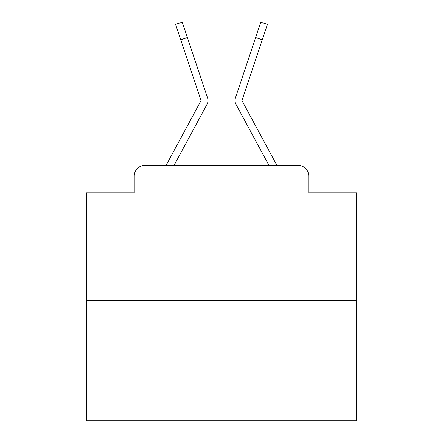<?xml version="1.0" encoding="UTF-8"?>
<svg xmlns="http://www.w3.org/2000/svg" width="443" height="443" viewBox="0 0 443 443"><rect width="100%" height="100%" fill="white"/><g stroke="black" fill="none" stroke-linecap="round" stroke-linejoin="round"><path stroke-width="0.66" d="M134.251 176.12L134.251 192.866L134.251 176.12A10.804 10.804 0 0 1 145.055 165.317L166.219 165.317A27.012 27.012 0 0 1 167.21 163.284L200.84 100.998A1.08 1.08 0 0 0 200.917 100.14L175.578 24.376L182.239 22.15L187.378 37.522L180.722 39.748M356.56 300.376L86.44 300.376L86.44 420.85L356.56 420.85L356.56 192.866L308.749 192.866L308.749 176.12A10.804 10.804 0 0 0 297.945 165.317L145.055 165.317M86.44 300.376L86.44 192.866L134.251 192.866M199.577 118.12L174.093 165.317L199.577 118.12L174.093 165.317L199.577 118.12L174.093 165.317L199.577 118.12L174.093 165.317L199.577 118.12L174.093 165.317L199.577 118.12L174.093 165.317L199.577 118.12L174.093 165.317L199.577 118.12L174.093 165.317L199.577 118.12L174.093 165.317L199.577 118.12L174.093 165.317L199.577 118.12L174.093 165.317L179.36 165.317M263.64 165.317L268.907 165.317L235.981 104.338A8.101 8.101 0 0 1 235.427 97.914L260.761 22.15L267.422 24.376L262.278 39.748L255.622 37.522M242.16 100.998A1.08 1.08 0 0 1 242.028 100.483A1.08 1.08 0 0 0 242.16 100.998A1.08 1.08 0 0 1 242.028 100.483A1.08 1.08 0 0 0 242.16 100.998A1.08 1.08 0 0 1 242.028 100.483A1.08 1.08 0 0 0 242.16 100.998A1.08 1.08 0 0 1 242.028 100.483A1.08 1.08 0 0 0 242.16 100.998A1.08 1.08 0 0 1 242.028 100.483A1.08 1.08 0 0 0 242.16 100.998A1.08 1.08 0 0 1 242.028 100.483A1.08 1.08 0 0 0 242.16 100.998A1.08 1.08 0 0 1 242.028 100.483A1.08 1.08 0 0 0 242.16 100.998A1.08 1.08 0 0 1 242.028 100.483A1.08 1.08 0 0 0 242.16 100.998A1.08 1.08 0 0 1 242.028 100.483A1.08 1.08 0 0 0 242.16 100.998A1.08 1.08 0 0 1 242.028 100.483A1.08 1.08 0 0 0 242.16 100.998A1.08 1.08 0 0 1 242.028 100.483A1.08 1.08 0 0 0 242.16 100.998A1.08 1.08 0 0 1 242.028 100.483A1.08 1.08 0 0 0 242.16 100.998A1.08 1.08 0 0 1 242.028 100.483A1.08 1.08 0 0 0 242.16 100.998A1.08 1.08 0 0 1 242.028 100.483A1.08 1.08 0 0 0 242.16 100.998A1.08 1.08 0 0 1 242.028 100.483A1.08 1.08 0 0 0 242.16 100.998A1.08 1.08 0 0 1 242.028 100.483A1.08 1.08 0 0 0 242.16 100.998A1.08 1.08 0 0 1 242.028 100.483A1.08 1.08 0 0 0 242.16 100.998A1.08 1.08 0 0 1 242.028 100.483A1.08 1.08 0 0 0 242.16 100.998A1.08 1.08 0 0 1 242.028 100.483A1.08 1.08 0 0 0 242.16 100.998A1.08 1.08 0 0 1 242.028 100.483A1.08 1.08 0 0 0 242.16 100.998L275.79 163.284A27.012 27.012 0 0 1 276.781 165.317L297.945 165.317M308.749 192.866L308.749 176.12M174.093 165.317L207.019 104.338A8.101 8.101 0 0 0 207.573 97.914L187.378 37.522M249.686 55.264L235.427 97.914M200.84 100.998A1.08 1.08 0 0 0 200.917 100.14A1.08 1.08 0 0 1 200.84 100.998A1.08 1.08 0 0 0 200.972 100.483A1.08 1.08 0 0 1 200.84 100.998M242.238 115.922L235.981 104.338M242.083 100.14A1.08 1.08 0 0 0 242.028 100.483A1.08 1.08 0 0 1 242.083 100.14A1.08 1.08 0 0 0 242.028 100.483A1.08 1.08 0 0 1 242.083 100.14A1.08 1.08 0 0 0 242.028 100.483A1.08 1.08 0 0 1 242.083 100.14A1.08 1.08 0 0 0 242.028 100.483A1.08 1.08 0 0 1 242.083 100.14A1.08 1.08 0 0 0 242.028 100.483A1.08 1.08 0 0 1 242.083 100.14L262.278 39.748"/></g></svg>
